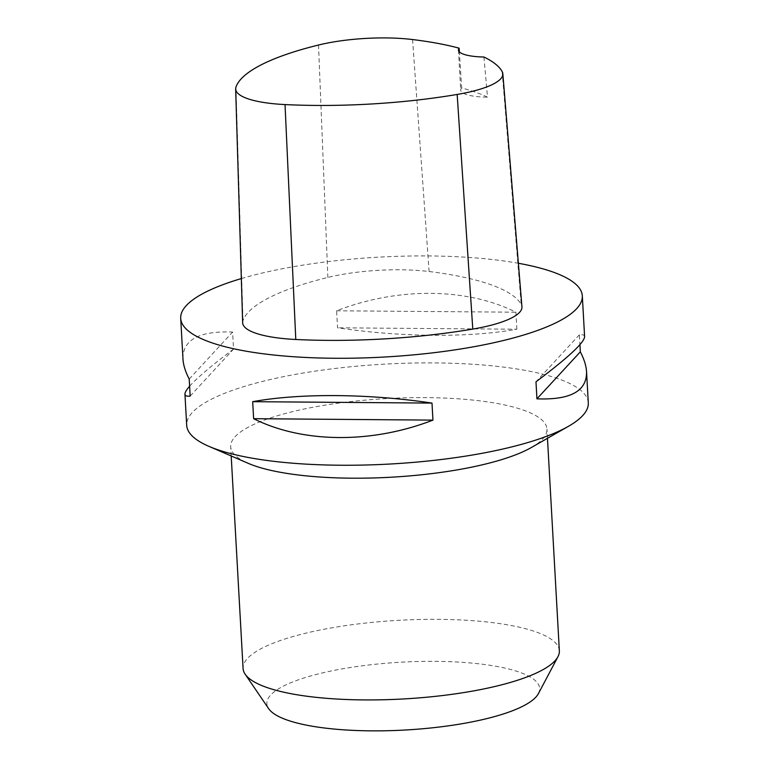 <?xml version="1.0" encoding="UTF-8"?>
<svg xmlns="http://www.w3.org/2000/svg" width="769" height="769" viewBox="0 0 769 769"><rect width="100%" height="100%" fill="white"/><g stroke="black" fill="none" stroke-linecap="round" stroke-linejoin="round"><path stroke-width="0.58" stroke-dasharray="3.85 2.88" d="M588.295 402.85A201.122 50.014 -3.2 0 0 484.557 365.131A201.122 50.014 -3.2 0 0 282.867 376.8A201.122 50.014 -3.2 0 0 186.684 425.295M241.331 278.58A201.122 50.014 176.8 0 1 518.373 263.267M189.616 386.221C197.027 377.867 211.677 365.486 233.555 349.088L232.603 332.064C199.123 330.757 182.58 339.783 182.984 359.152M584.603 336.697C584.498 335.034 582.748 334.409 579.374 334.813L579.932 344.675M516.855 329.219L515.903 312.204C466.754 287.587 397.871 287.048 336.601 310.782L337.553 327.805C400.678 337.283 469.561 337.822 516.855 329.219L337.553 327.805M242.648 322.72A85.474 21.253 176.8 0 1 242.966 320.711A221.232 55.022 176.8 0 1 327.863 277.426A85.474 21.253 176.8 0 1 429.092 271.524A221.232 55.022 176.8 0 1 521.19 304.409A85.474 21.253 176.8 0 1 521.94 306.793M483.941 57.021L487.488 97.154A216.214 53.772 -3.2 0 0 461.669 87.945L459.372 51.869M461.669 87.945A35.201 8.757 -3.2 0 0 460.698 90.165A35.201 8.757 -3.2 0 0 487.488 97.154M579.374 334.813L535.983 381.808M189.212 379.069L232.603 332.064M190.164 396.083L233.555 349.088M336.601 310.782L515.903 312.204M531.389 447.5A158.385 39.392 -3.2 0 0 546.961 429.054A158.385 39.392 -3.2 0 0 465.264 399.361A158.385 39.392 -3.2 0 0 306.437 408.55A158.385 39.392 -3.2 0 0 230.69 446.741A158.385 39.392 -3.2 0 0 248.214 463.332M538.435 693.58A136.613 33.971 -3.2 0 0 477.885 663.705A136.613 33.971 -3.2 0 0 332.189 670.779A136.613 33.971 -3.2 0 0 268.65 708.662M559.351 650.785A158.385 39.392 -3.2 0 0 477.655 621.083A158.385 39.392 -3.2 0 0 318.827 630.282A158.385 39.392 -3.2 0 0 243.081 668.472M235.948 87.128L242.966 320.711M318.52 45.025L327.863 277.426M412.569 39.546L429.092 271.524M502.138 71.527L521.19 304.409M458.459 50.052L460.698 90.165M547.47 438.301L546.961 429.054M231.2 455.979L230.69 446.741"/><path stroke-width="1.15" d="M180.705 318.328L182.984 359.152C183.33 365.044 185.406 371.677 189.212 379.069L190.164 396.083C186.79 396.487 185.05 395.862 184.945 394.199L186.684 425.295A201.122 50.014 -3.2 0 0 208.947 446.366A201.122 50.014 -3.2 0 0 492.112 451.345A201.122 50.014 -3.2 0 0 568.522 426.266A201.122 50.014 -3.2 0 0 588.295 402.85L586.555 371.744C586.968 391.113 570.425 400.14 536.935 398.832L535.983 381.808C568.051 357.7 584.257 342.666 584.603 336.697L582.316 295.873A201.122 50.014 176.8 0 1 486.133 344.368A201.122 50.014 176.8 0 1 284.443 356.037A201.122 50.014 176.8 0 1 180.705 318.328A201.122 50.014 176.8 0 1 241.331 278.58M518.373 263.267A201.122 50.014 176.8 0 1 582.316 295.873M184.945 394.199C184.868 392.526 186.425 389.873 189.616 386.221M579.932 344.675L580.326 351.827C584.142 359.219 586.218 365.852 586.555 371.744M253.635 418.692L252.684 401.678C299.987 393.074 368.86 393.613 431.995 403.091L432.947 420.114C371.677 443.848 302.794 443.309 253.635 418.692L432.947 420.114M459.131 48.178A35.201 8.757 176.8 0 0 458.459 50.052A35.201 8.757 176.8 0 0 483.941 57.021A215.166 53.513 176.8 0 1 502.138 71.527A79.409 19.754 176.8 0 1 502.839 73.747L521.94 306.793A85.474 21.253 176.8 0 1 472.781 329.084A221.232 55.022 176.8 0 1 295.786 339.485A85.474 21.253 176.8 0 1 242.648 322.72L235.66 88.993A79.409 19.754 176.8 0 1 235.948 87.128A215.166 53.513 176.8 0 1 318.52 45.025A79.409 19.754 176.8 0 1 412.569 39.546A215.166 53.513 176.8 0 1 459.131 48.178L459.372 51.869M502.839 73.747A79.409 19.754 176.8 0 1 457.161 94.452A215.166 53.513 176.8 0 1 285.03 104.574A79.409 19.754 176.8 0 1 235.66 88.993M580.326 351.827L536.935 398.832M431.995 403.091L252.684 401.678M208.947 446.366L248.214 463.332A158.385 39.392 -3.2 0 0 391.017 477.222A158.385 39.392 -3.2 0 0 531.389 447.5L568.522 426.266M231.2 455.979L243.081 668.472A158.385 39.392 -3.2 0 0 245.157 674.202L268.65 708.662A136.613 33.971 -3.2 0 0 405.157 730.021A136.613 33.971 -3.2 0 0 538.435 693.58L557.938 656.716A158.385 39.392 -3.2 0 0 559.351 650.785L547.47 438.301M245.157 674.202A158.385 39.392 -3.2 0 0 403.417 698.954A158.385 39.392 -3.2 0 0 557.938 656.716M457.161 94.452L472.781 329.084M285.03 104.574L295.786 339.485"/></g></svg>

